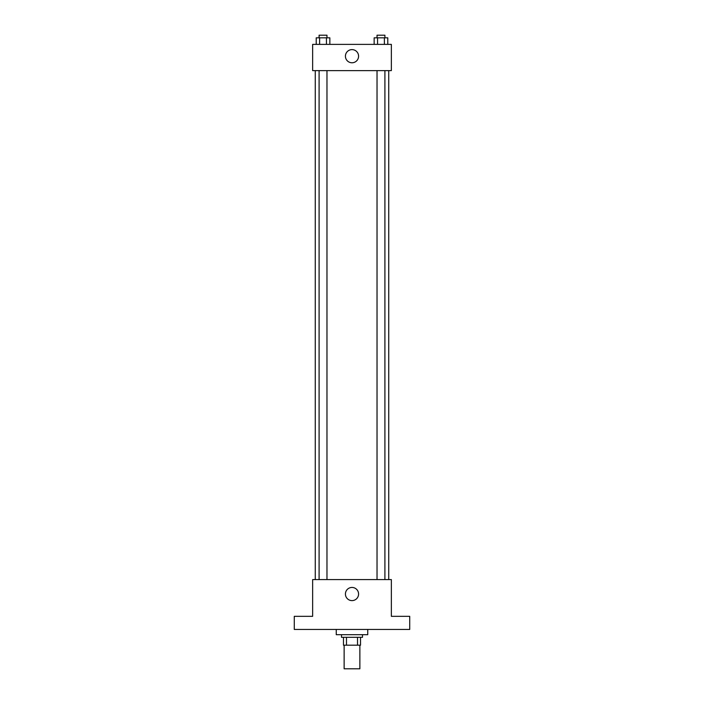 <?xml version="1.0" encoding="UTF-8"?>
<svg xmlns="http://www.w3.org/2000/svg" width="704" height="704" viewBox="0 0 704 704"><rect width="100%" height="100%" fill="white"/><g stroke="black" fill="none" stroke-linecap="round" stroke-linejoin="round"><path stroke-width="1.06" d="M344.133 645.19L344.133 668.8L359.867 668.8L359.867 645.19M357.518 637.314L357.518 645.19L343.473 645.19L343.473 637.314M357.518 645.19L360.527 645.19L360.527 637.314L360.527 645.19M362.498 634.691L362.498 637.314L341.502 637.314L341.502 634.691M346.482 637.314L346.482 645.19M336.257 629.446L336.257 634.691L367.743 634.691L367.743 629.446M409.719 629.446L294.281 629.446L294.281 616.326L312.646 616.326L312.646 579.594L391.354 579.594L391.354 616.326L409.719 616.326L409.719 629.446M358.582 594.026A6.582 6.582 0 0 1 348.709 599.729A6.582 6.582 0 0 1 348.709 588.333A6.582 6.582 0 0 1 358.582 594.026M388.731 70.62L388.731 579.594M377.027 579.594L377.027 70.62M326.973 70.62L326.973 579.594M391.354 70.62L312.646 70.62L312.646 44.378L391.354 44.378L391.354 70.62M358.582 56.188A6.582 6.582 0 0 1 348.709 61.89A6.582 6.582 0 0 1 348.709 50.494A6.582 6.582 0 0 1 358.582 56.188M387.781 44.378L387.781 37.822L374.15 37.822L374.15 44.378M384.375 37.822L384.375 44.378M377.555 37.822L377.555 44.378M377.027 37.822L377.027 35.2L384.903 35.2L384.903 37.822M329.85 44.378L329.85 37.822L316.219 37.822L316.219 44.378M326.445 37.822L326.445 44.378M319.625 37.822L319.625 44.378M319.097 37.822L319.097 35.2L326.973 35.2L326.973 37.822M315.269 70.62L315.269 579.594M384.903 579.594L384.903 70.62M319.097 70.62L319.097 579.594"/></g></svg>

